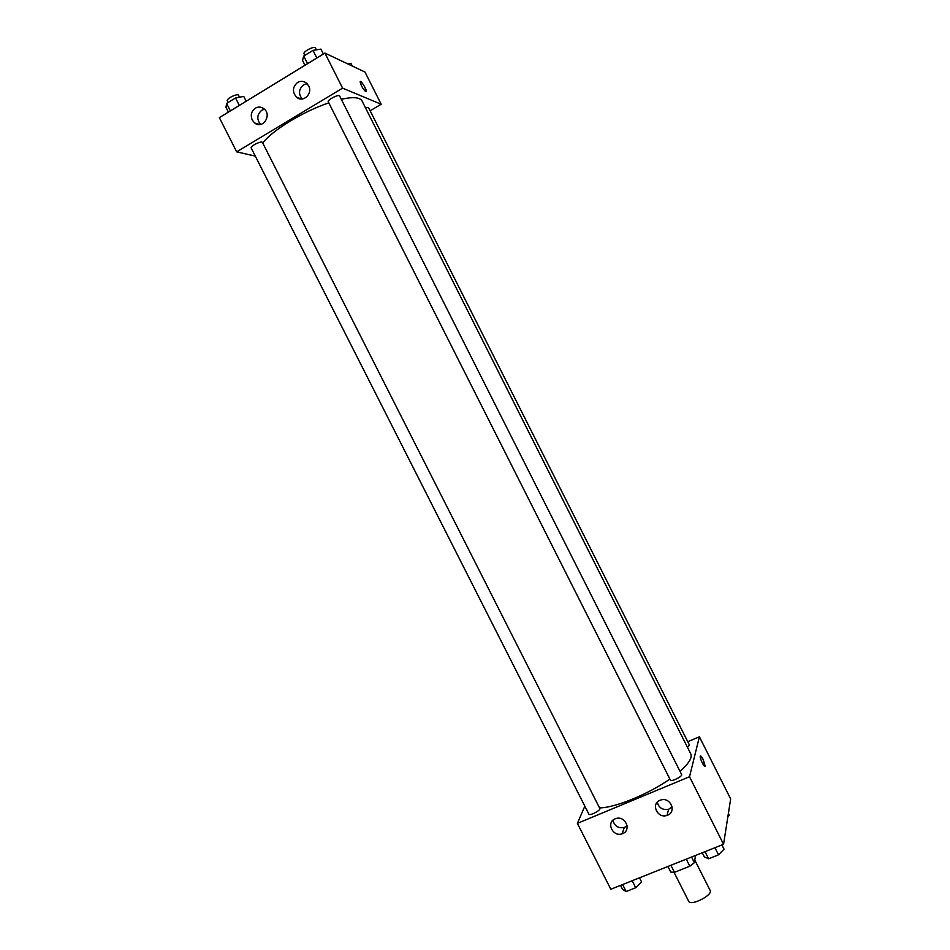 <?xml version="1.0" encoding="UTF-8"?>
<svg xmlns="http://www.w3.org/2000/svg" width="950" height="950" viewBox="0 0 950 950"><rect width="100%" height="100%" fill="white"/><g stroke="black" fill="none" stroke-linecap="round" stroke-linejoin="round"><path stroke-width="1.43" d="M674.049 872.349L688.691 901.301C690.602 906.478 713.177 895.078 710.149 890.459L694.877 860.225M695.507 855.463L694.391 862.695L689.819 866.222L674.488 872.314L670.771 872.076L667.945 866.471M670.926 865.272L674.488 872.314M686.256 859.156L689.819 866.222M691.541 857.054L694.391 862.695M687.752 741.712L699.39 736.784L730.657 798.914L723.556 844.277L610.814 889.259L577.386 823.365L584.832 806.17M703.107 759.311L705.161 765.961C704.841 768.704 699.663 758.587 700.233 756.319C700.601 755.416 701.563 756.414 703.107 759.311M699.39 736.784L689.522 776.744L723.556 844.277M704.947 766.318L703.107 759.323L700.435 755.951M622.428 832.889L622.761 833.542M660.036 800.28L661.01 799.959C670.878 796.848 676.958 812.654 666.971 815.409C657.471 818.9 650.524 803.771 660.036 800.28M615.149 818.841L615.98 818.544C625.634 815.349 631.916 830.989 622.119 833.791C612.786 837.306 605.779 822.273 615.149 818.841M689.522 776.744L577.386 823.365M657.246 802.251C658.92 807.951 662.708 810.291 668.634 809.281L672.137 806.954M612.928 820.254C614.484 826.108 618.272 828.531 624.281 827.509L627.131 825.788M670.379 780.092C671.08 782.194 682.884 776.328 681.613 774.511L339.637 95.986C338.912 93.848 326.978 99.976 328.272 101.816L670.379 780.092M588.893 814.162C589.57 816.193 601.077 810.231 599.842 808.486L262.449 142.441C261.761 140.374 249.921 146.193 251.18 147.986L588.893 814.162M687.503 747.389L689.427 745.014L368.446 107.421L365.346 107.564M599.545 807.88C614.567 807.975 648.209 794.307 669.857 779.083M679.998 771.305C688.869 763.479 692.467 757.672 690.781 753.896L362.021 100.938C359.955 97.28 353.044 96.71 341.276 99.251M262.758 143.058C271.736 130.696 303.24 111.388 328.795 102.849M236.692 151.846L342.582 88.148L324.912 53.069L219.343 117.657L236.692 151.846L255.301 156.109M370.132 110.782L381.188 104.239L342.582 88.148M308.631 85.856C313.061 93.741 302.967 103.182 296.543 97.209C292.113 91.924 292.457 86.996 297.599 82.448C300.758 80.726 303.751 80.999 306.601 83.232L308.631 85.856M252.249 120.068C250.313 115.176 251.346 111.221 255.336 108.181C258.269 106.566 261.119 106.744 263.874 108.728C272.377 114.903 262.806 129.722 254.683 123.013L252.249 120.068M381.188 104.239L365.002 72.058L324.912 53.069M307.099 83.707L303.632 84.811C298.716 89.027 298.229 93.753 302.136 99.002M264.456 109.226L261.808 110.224C256.904 114.511 256.512 119.249 260.621 124.45M365.75 91.639C362.912 88.944 361.036 85.678 360.133 81.843C360.287 79.206 366.712 89.157 366.272 91.331L365.75 91.639M366.106 91.663L366.272 91.331C364.978 86.676 362.983 83.398 360.287 81.522M352.248 66.013L350.966 63.472L347.973 63.994M343.841 62.035L346.144 63.127M246.192 101.234L243.758 96.413L235.541 97.933L226.611 103.419L225.981 107.314L228.416 112.112M235.541 97.933L239.341 105.426M226.611 103.419L230.399 110.901M228.119 102.493L227.287 100.866C225.898 98.8 237.749 92.993 238.581 95.332L239.531 97.197M323.38 54.007L320.91 49.103L312.989 50.386L303.727 56.062L302.516 60.384L304.974 65.265M312.989 50.386L316.837 58.009M303.727 56.062L307.574 63.686M304.843 55.385L304.059 53.829C302.634 51.704 314.569 45.553 315.436 47.975L316.374 49.839M728.389 813.366L729.291 815.159L727.89 816.549M639.504 877.812L641.594 881.956L635.716 887.727L626.157 891.516L622.606 889.521L620.504 885.388M632.178 880.733L635.716 887.727M622.618 884.545L626.157 891.516M721.917 844.93L724.043 849.158L718.509 854.834L708.617 858.764L704.389 856.971L702.264 852.768M714.922 847.721L718.509 854.834M705.043 851.663L708.617 858.764M666.971 815.409L668.634 809.281M622.119 833.791L624.281 827.509M296.543 97.209L301.566 99.026M254.683 123.013L259.967 124.545"/></g></svg>
